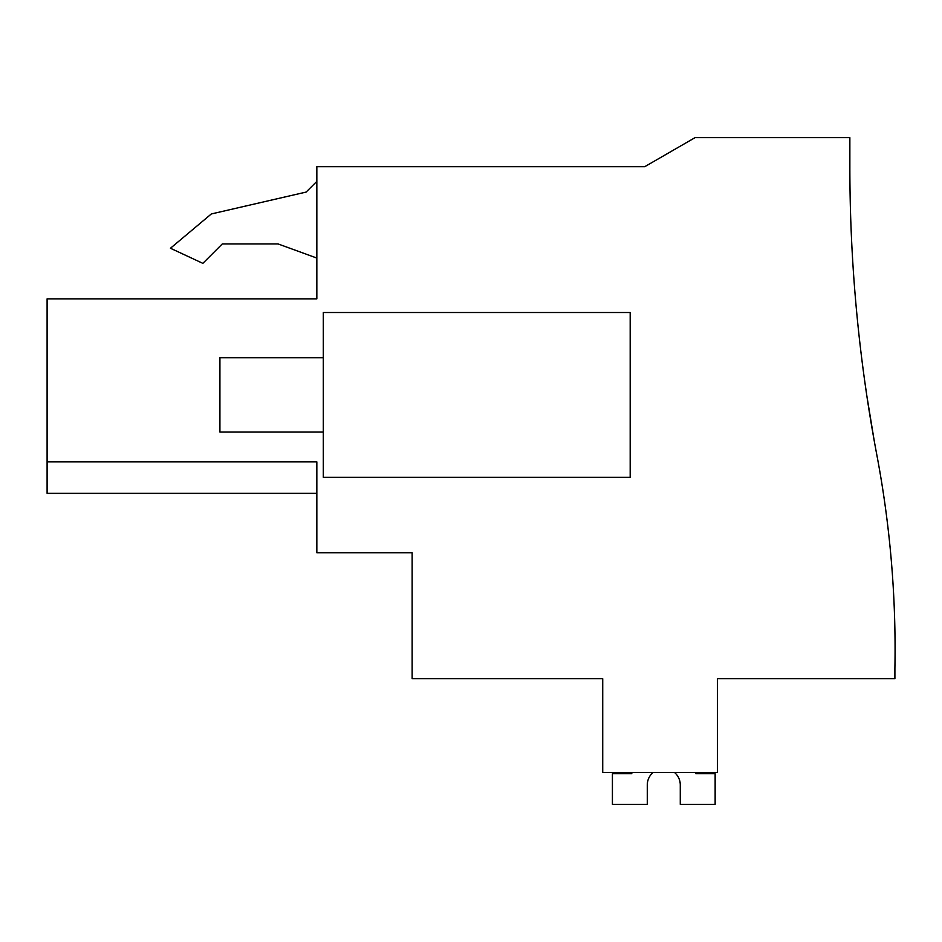 <?xml version="1.0" encoding="UTF-8"?>
<svg xmlns="http://www.w3.org/2000/svg" width="942" height="942" viewBox="0 0 942 942"><rect width="100%" height="100%" fill="white"/><g stroke="black" fill="none" stroke-linecap="round" stroke-linejoin="round"><path stroke-width="1.41" d="M47.1 461.863L47.1 298.861L316.842 298.861L316.842 166.699L644.728 166.699L695.078 137.626L849.861 137.626L849.861 166.934A1550.591 1550.591 0 0 0 876.884 455.21A1043.218 1043.218 0 0 1 894.9 668.408L894.9 678.723L717.404 678.723L717.404 772.405L602.727 772.405L602.727 678.723L412.137 678.723L412.137 552.73L316.842 552.73L316.842 461.863L47.1 461.863L47.1 493.349L316.842 493.349M874.188 440.585L866.958 396.57L874.188 440.585M866.887 396.17L864.721 381.169L866.887 396.135M316.842 258.061L278.078 243.943L222.288 243.943L202.86 263.36L170.455 248.252L211.314 213.964L306.126 192.074L316.842 181.37M323.294 477.276L323.294 312.52L630.186 312.52L630.186 477.276L323.294 477.276M316.842 298.861L273.227 298.861M278.078 243.943L222.288 243.943M680.277 784.992A16.497 16.497 0 0 0 674.448 772.405A16.497 16.497 0 0 1 680.277 784.992A16.497 16.497 0 0 0 674.448 772.405A16.497 16.497 0 0 1 680.277 784.992A16.497 16.497 0 0 0 674.448 772.405A16.497 16.497 0 0 1 680.277 784.992A16.497 16.497 0 0 0 674.448 772.405A16.497 16.497 0 0 1 680.277 784.992A16.497 16.497 0 0 0 674.448 772.405A16.497 16.497 0 0 1 680.277 784.992L680.277 804.374L715.143 804.374L715.143 773.688L695.761 773.688L695.761 772.405M647.284 784.992A16.497 16.497 0 0 1 653.124 772.405A16.497 16.497 0 0 0 647.284 784.992A16.497 16.497 0 0 1 653.124 772.405A16.497 16.497 0 0 0 647.284 784.992A16.497 16.497 0 0 1 653.124 772.405A16.497 16.497 0 0 0 647.284 784.992A16.497 16.497 0 0 1 653.124 772.405A16.497 16.497 0 0 0 647.284 784.992A16.497 16.497 0 0 1 653.124 772.405A16.497 16.497 0 0 0 647.284 784.992L647.284 804.374L612.418 804.374L612.418 773.688L631.799 773.688L631.799 772.405M323.294 432.048L219.922 432.048L219.922 357.748L323.294 357.748"/></g></svg>
